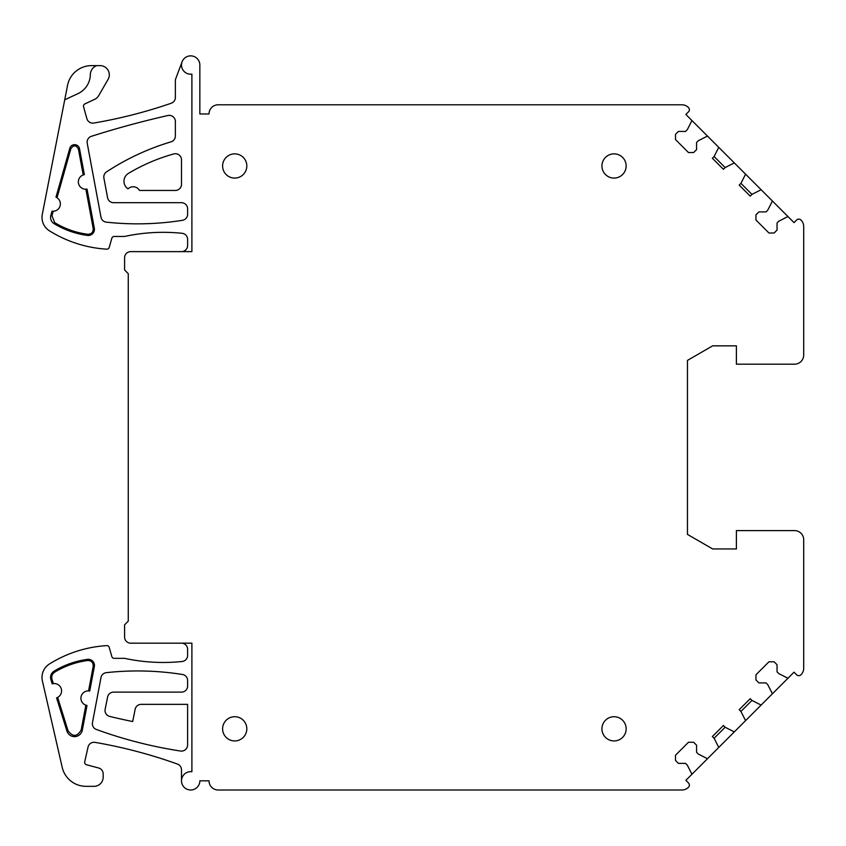 <?xml version="1.0" encoding="UTF-8"?>
<svg xmlns="http://www.w3.org/2000/svg" width="846" height="846" viewBox="0 0 846 846"><rect width="100%" height="100%" fill="white"/><g stroke="black" fill="none" stroke-linecap="round" stroke-linejoin="round"><path stroke-width="1.27" d="M803.7 345.834L803.7 355.013A9.179 9.179 0 0 1 794.521 364.192L736.401 364.192L736.401 345.834L712.67 345.834L687.46 360.396L687.46 534.397L712.67 548.959L736.401 548.959L736.401 530.601L794.521 530.601A9.179 9.179 0 0 1 803.7 539.78L803.7 668.224A9.179 9.179 0 0 1 800.972 674.759A3.056 3.056 0 0 1 796.625 674.78L794.024 672.179L685.873 780.34L688.464 782.931A3.056 3.056 0 0 1 688.464 787.256L688.401 787.319A9.179 9.179 0 0 1 681.918 790.005L218.205 790.005A9.179 9.179 0 0 1 209.025 780.837L199.846 780.837A9.179 9.179 0 0 1 190.667 790.005A9.179 9.179 0 0 1 181.499 780.837A9.179 9.179 0 0 1 191.894 771.742L191.894 643.172L181.499 643.172A6.123 6.123 0 0 1 187.611 649.294L187.611 655.417A6.123 6.123 0 0 1 182.123 661.498A183.54 183.54 0 0 1 124.595 658.347L114.199 658.347A2.443 2.443 0 0 1 111.841 656.581L109.208 647.391A2.443 2.443 0 0 0 106.702 645.625A122.363 122.363 0 0 0 49.491 663.941A15.905 15.905 0 0 0 42.406 680.988L62.202 767.333A24.471 24.471 0 0 0 86.049 786.336L94.012 786.336A9.179 9.179 0 0 0 103.18 777.157L103.18 773.91A6.123 6.123 0 0 0 98.654 767.999L86.482 764.742A2.443 2.443 0 0 1 84.727 761.844L88.037 747.071A6.123 6.123 0 0 1 95.048 742.376A489.443 489.443 0 0 1 177.438 764.065A6.123 6.123 0 0 1 181.499 769.818L181.499 780.837M751.957 700.414L740.927 711.444L739.193 709.709L750.222 698.68L751.957 700.414L760.332 704.676A1.227 1.227 0 0 0 761.76 704.454M744.966 721.247A1.227 1.227 0 0 0 745.189 719.819L740.927 711.444M725.138 727.232L714.098 738.262L712.374 736.538L723.404 725.498L725.138 727.232L733.514 731.504A1.227 1.227 0 0 0 734.931 731.272M718.148 748.065A1.227 1.227 0 0 0 718.37 746.648L714.098 738.262M691.319 774.883A1.227 1.227 0 0 0 691.552 773.466L687.28 765.091L685.546 763.356L678.407 763.356L675.489 760.438L675.489 755.245L688.464 742.27L693.657 742.27L696.586 745.189L696.586 752.327L698.31 754.05L706.685 758.323A1.227 1.227 0 0 0 708.113 758.101M771.785 694.418A1.227 1.227 0 0 0 772.017 693.001L767.745 684.625L766.011 682.891L758.873 682.891L755.954 679.973L755.954 674.78L768.94 661.805L774.122 661.805L777.051 664.723L777.051 671.861L778.775 673.585L787.161 677.858A1.227 1.227 0 0 0 788.578 677.635M803.7 355.013L803.7 226.569A9.179 9.179 0 0 0 800.951 220.023A3.056 3.056 0 0 0 796.625 220.023L794.024 222.614L708.113 136.703L685.873 114.464L688.464 111.862A3.056 3.056 0 0 0 688.464 107.537L688.401 107.474A9.179 9.179 0 0 0 681.918 104.788L218.205 104.788A9.179 9.179 0 0 0 209.025 113.967L199.846 113.967L199.846 65.026A9.179 9.179 0 0 0 182.08 61.8L175.376 79.704L175.376 97.449A6.123 6.123 0 0 1 171.252 103.233A489.443 489.443 0 0 1 93.811 123.051A6.123 6.123 0 0 1 86.895 118.673L83.553 106.786A2.443 2.443 0 0 1 84.875 103.91L94.625 99.363A9.179 9.179 0 0 0 98.696 95.63L108.077 79.397A9.179 9.179 0 0 0 100.124 65.628L91.558 65.628A24.471 24.471 0 0 0 67.543 85.404L42.3 214.302A15.905 15.905 0 0 0 49.491 230.852A122.363 122.363 0 0 0 106.702 249.168A2.443 2.443 0 0 0 109.208 247.402L111.841 238.223A2.443 2.443 0 0 1 114.199 236.446L124.595 236.446A183.54 183.54 0 0 1 182.123 233.295A6.123 6.123 0 0 1 187.611 239.386L187.611 245.499A6.123 6.123 0 0 1 181.499 251.622L191.894 251.622L191.894 74.12A9.179 9.179 0 0 1 182.08 61.8M181.499 251.622L130.718 251.622A6.123 6.123 0 0 0 124.595 257.744L124.595 269.98L128.264 273.649L128.264 621.154L124.595 624.824L124.595 637.059A6.123 6.123 0 0 0 130.718 643.172L181.499 643.172M691.319 119.91A1.227 1.227 0 0 1 691.552 121.338L687.28 129.713L685.546 131.437L678.407 131.437L675.489 134.366L675.489 139.558L688.464 152.534L693.657 152.534L696.586 149.615L696.586 142.477L698.31 140.743L706.685 136.47A1.227 1.227 0 0 1 708.113 136.703M718.148 146.739A1.227 1.227 0 0 1 718.37 148.156L714.098 156.531L712.374 158.265L723.404 169.295L725.138 167.561L733.514 163.299A1.227 1.227 0 0 1 734.931 163.521M744.966 173.557A1.227 1.227 0 0 1 745.189 174.974L740.927 183.36L739.193 185.084L750.222 196.113L751.957 194.39L760.332 190.117A1.227 1.227 0 0 1 761.76 190.339M771.785 200.375A1.227 1.227 0 0 1 772.017 201.803L767.745 210.178L766.011 211.912L758.873 211.912L755.954 214.831L755.954 220.023L768.94 232.999L774.122 232.999L777.051 230.08L777.051 222.942L778.775 221.208L787.161 216.936A1.227 1.227 0 0 1 788.578 217.168M794.521 364.192L748.636 364.192M794.521 530.601L748.636 530.601M803.7 539.78L803.7 548.959M187.611 744.977A6.123 6.123 0 0 1 180.568 751.026A438.535 438.535 0 0 1 96.391 729.474A6.123 6.123 0 0 1 92.478 722.59L100.981 677.593A6.123 6.123 0 0 1 106.332 672.655A287.894 287.894 0 0 1 182.45 674.474A6.123 6.123 0 0 1 187.611 680.522L187.611 686A6.123 6.123 0 0 1 181.499 692.123L113.586 692.123A6.123 6.123 0 0 0 107.59 697.041L105.137 709.276A6.123 6.123 0 0 0 109.694 716.425A611.806 611.806 0 0 0 132.685 721.543L135.138 709.276A6.123 6.123 0 0 1 141.145 704.358L187.611 704.358L187.611 744.977M52.219 683.843L50.897 679.624A7.339 7.339 0 0 1 54.091 671.174A85.658 85.658 0 0 1 87.54 659.372A6.123 6.123 0 0 1 94.35 666.574L89.718 691.045A7.339 7.339 0 0 0 81.047 696.871A7.339 7.339 0 0 0 86.99 705.469L82.326 730.151A7.952 7.952 0 0 1 66.919 731.039L56.587 697.855A7.339 7.339 0 0 0 61.25 688.718A7.339 7.339 0 0 0 52.219 683.843L53.351 683.61L51.997 679.275C51.268 676.292 52.166 673.913 54.683 672.158C64.878 665.982 75.876 662.101 87.688 660.515C91.495 660.599 93.335 662.555 93.208 666.362L88.576 690.907L89.718 691.045M64.719 99.807L77.98 93.631A21.414 21.414 0 0 0 90.342 74.628A9.792 9.792 0 0 1 96.719 65.628M128.444 173.388A183.54 183.54 0 0 1 173.737 153.951A6.123 6.123 0 0 1 181.499 159.852L181.499 184.322A6.123 6.123 0 0 1 175.376 190.445L139.516 190.445A7.339 7.339 0 0 0 128.021 188.87A9.179 9.179 0 0 1 128.444 173.388M103.899 178.104A6.123 6.123 0 0 1 106.554 171.865A244.727 244.727 0 0 1 171.008 141.853A6.123 6.123 0 0 0 175.376 135.995L175.376 121.486A6.123 6.123 0 0 0 167.91 115.521A925.186 925.186 0 0 0 91.389 136.312A6.123 6.123 0 0 0 87.233 143.26L100.981 217.179A6.123 6.123 0 0 0 106.332 222.149A287.894 287.894 0 0 0 182.45 220.32A6.123 6.123 0 0 0 187.611 214.281L187.611 208.793A6.123 6.123 0 0 0 181.499 202.68L113.586 202.68A6.123 6.123 0 0 1 107.569 197.689L103.899 178.104M79.545 148.78L78.414 148.991C76.087 144.994 73.581 144.878 70.895 148.642L69.784 148.336A5.013 5.013 0 0 1 79.545 148.78L84.357 174.657A7.339 7.339 0 0 0 78.467 183.222A7.339 7.339 0 0 0 87.043 189.092L94.329 228.24A6.123 6.123 0 0 1 87.519 235.421A85.658 85.658 0 0 1 54.091 223.63A7.339 7.339 0 0 1 50.845 215.36L51.955 215.677L53.213 211.236L52.029 211.172L50.845 215.36M69.784 148.336L55.984 197.181A7.339 7.339 0 0 1 52.029 211.172M751.957 194.39L740.927 183.36M725.138 167.561L714.098 156.531M86.99 705.469L85.869 705.183L81.195 729.939C77.187 736.898 72.798 737.152 68.018 730.69L57.644 697.4L56.587 697.855M87.043 189.092L85.89 189.218L93.197 228.452C93.314 232.248 91.463 234.194 87.667 234.279C75.865 232.692 64.867 228.811 54.683 222.646L51.955 215.677M78.414 148.991L83.236 174.953L84.357 174.657M55.984 197.181L57.02 197.753L70.895 148.642M614.037 178.083A12.119 12.119 0 0 1 601.929 165.964A12.119 12.119 0 0 1 614.037 153.856A12.119 12.119 0 0 1 626.156 165.964A12.119 12.119 0 0 1 614.037 178.083M614.037 740.937A12.119 12.119 0 0 1 601.929 728.829A12.119 12.119 0 0 1 614.037 716.71A12.119 12.119 0 0 1 626.156 728.829A12.119 12.119 0 0 1 614.037 740.937M234.723 178.083A12.119 12.119 0 0 1 222.604 165.964A12.119 12.119 0 0 1 234.723 153.856A12.119 12.119 0 0 1 246.831 165.964A12.119 12.119 0 0 1 234.723 178.083M234.723 740.937A12.119 12.119 0 0 1 222.604 728.829A12.119 12.119 0 0 1 234.723 716.71A12.119 12.119 0 0 1 246.831 728.829A12.119 12.119 0 0 1 234.723 740.937M50.897 679.624L51.997 679.275M66.919 731.039L68.018 730.69M81.195 729.939L82.326 730.151M94.35 666.574L93.208 666.362M87.688 660.515L87.54 659.372M54.683 672.158L54.091 671.174M87.667 234.279L87.519 235.421M54.683 222.646L54.091 223.63M93.197 228.452L94.329 228.24"/></g></svg>
